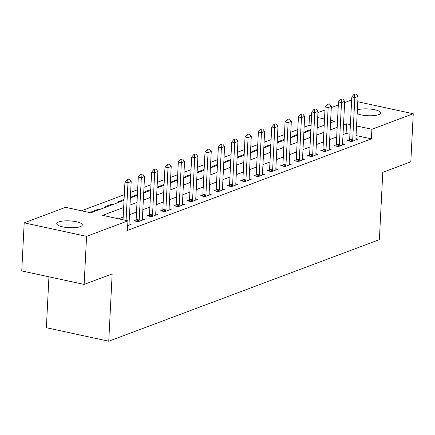 <?xml version="1.0" encoding="UTF-8"?>
<svg xmlns="http://www.w3.org/2000/svg" width="435" height="435" viewBox="0 0 435 435"><rect width="100%" height="100%" fill="white"/><g stroke="black" fill="none" stroke-linecap="round" stroke-linejoin="round"><path stroke-width="0.65" d="M357.363 109.881A12.789 3.409 -177.1 0 1 371.762 109.228A12.789 3.409 -177.1 0 1 380.685 112.953A12.789 3.409 -177.1 0 1 378.706 114.639A12.789 3.409 -177.1 0 1 357.173 113.649M80.312 226.63A12.789 3.409 -177.1 0 1 65.881 227.396A12.789 3.409 -177.1 0 1 56.751 223.65A12.789 3.409 -177.1 0 1 58.73 221.959A12.789 3.409 -177.1 0 1 73.162 221.192A12.789 3.409 -177.1 0 1 82.291 224.944A12.789 3.409 -177.1 0 1 80.312 226.63M48.943 276.818L46.366 327.724L108.75 341.219L379.38 239.647L382.789 172.342L410.814 161.82L413.25 113.747L371.881 129.271L356.548 125.954M108.75 341.219L112.159 273.914L84.134 284.43L21.75 270.934L24.186 222.856L65.554 207.332L90.844 212.802L124.019 200.35M311.074 125.835L309.013 125.389L304.119 127.221M297.79 129.597L290.776 132.235M284.446 134.605L277.432 137.242M271.097 139.619L264.083 142.25M257.754 144.627L250.739 147.258M244.41 149.635L237.396 152.266M231.067 154.642L224.052 157.274M217.723 159.65L210.709 162.282M204.374 164.658L197.359 167.29M191.03 169.666L184.016 172.298M177.687 174.674L170.672 177.311M164.343 179.688L157.329 182.319M150.994 184.696L143.98 187.327M137.65 189.703L130.636 192.335M124.307 194.711L81.497 210.779M309.013 125.389L309.497 115.77L311.623 114.976M317.952 112.6L324.967 109.968M331.296 107.592L338.31 104.96M344.64 102.584L350.866 100.246L351.632 100.409M318.36 127.411L317.213 127.161M93.101 211.954L91.758 211.666L98.163 209.262L99.506 209.55M106.444 206.946L105.101 206.658L111.507 204.254L112.85 204.542M119.788 201.938L118.45 201.65L124.062 199.54M133.132 196.93L131.794 196.642L137.406 194.532M146.481 191.922L145.138 191.634L150.749 189.524M159.824 186.914L158.481 186.62L164.098 184.516M173.168 181.906L171.83 181.612L177.442 179.508M186.512 176.898L185.174 176.605L190.786 174.5M199.855 171.885L198.518 171.597L204.129 169.492M213.204 166.877L211.861 166.589L217.478 164.479M226.548 161.869L225.205 161.581L230.822 159.471M239.892 156.861L238.554 156.573L244.165 154.463M253.235 151.853L251.898 151.565L257.509 149.455M266.584 146.845L265.241 146.551L270.853 144.447M279.928 141.837L278.585 141.544L284.202 139.439M293.272 136.829L291.934 136.536L297.545 134.431M306.615 131.816L305.278 131.528L310.889 129.423M123.66 207.468L102.649 215.358L127.939 220.828L127.45 230.441L371.392 138.885L356.064 135.568M349.919 134.241L346.102 133.415L343.019 134.573M336.69 136.949L329.676 139.581M323.346 141.957L316.332 144.589M310.003 146.965L302.988 149.596M296.654 151.973L289.639 154.604M283.31 156.981L276.296 159.612M269.966 161.989L262.952 164.62M256.623 166.996L249.608 169.634M243.279 172.004L236.265 174.642M229.93 177.018L222.916 179.65M216.586 182.026L209.572 184.657M203.243 187.034L196.228 189.665M189.899 192.042L182.885 194.673M176.55 197.05L169.536 199.681M163.207 202.058L156.192 204.689M149.863 207.065L142.849 209.697M136.519 212.073L129.505 214.711M123.176 217.087L118.586 218.805M127.694 225.613L131.185 224.302L129.043 223.84M136.063 219.979L133.909 220.784L138.123 221.698L144.529 219.294L142.386 218.832M149.412 214.972L147.253 215.776L151.467 216.69L157.872 214.286L155.73 213.824M162.755 209.958L160.597 210.768L164.816 211.682L171.221 209.278L169.074 208.811A1.996 1.006 102.2 0 0 169.095 209.355L169.188 210.04M175.838 206.168L176.104 204.928L173.946 205.76L178.16 206.674L184.565 204.271L182.423 203.803M189.442 199.942L187.289 200.752L191.503 201.666L197.909 199.263L195.766 198.795M202.786 194.934L200.633 195.745L204.847 196.658L211.252 194.249L209.11 193.787M216.135 189.926L213.976 190.737L218.196 191.645L224.601 189.241L222.454 188.779M229.479 184.918L227.326 185.729L231.54 186.637L237.945 184.233L235.797 183.771M242.822 179.911L240.669 180.715L244.883 181.629L251.289 179.225L249.146 178.763M256.166 174.903L254.013 175.707L258.227 176.621L264.632 174.217L262.49 173.755M269.515 169.889L267.356 170.699L271.57 171.613L277.976 169.21L275.833 168.742M282.859 164.881L280.7 165.691L284.92 166.605L291.325 164.202L289.177 163.734M295.941 161.091L296.208 159.852L294.049 160.684L298.263 161.597L304.669 159.194L302.526 158.726M309.546 154.865L307.393 155.676L311.607 156.589L318.012 154.18L315.87 153.718M322.895 149.857L320.736 150.668L324.95 151.576L331.356 149.172L329.213 148.71M336.239 144.85L334.08 145.66L338.299 146.568L344.705 144.164L342.557 143.702M349.582 139.842L347.429 140.646L351.643 141.56L358.048 139.156L355.906 138.694M84.134 284.43L86.57 236.357L24.186 222.856M357.777 101.741L413.25 113.747M371.392 138.885L371.881 129.271M127.939 220.828L86.57 236.357M350.403 124.622L346.592 123.801L343.509 124.954M337.179 127.33L330.165 129.962M323.83 132.338L316.816 134.975M310.487 137.351L303.472 139.983M297.143 142.359L290.129 144.991M283.799 147.367L276.785 149.999M270.456 152.375L263.441 155.007M257.107 157.383L250.092 160.015M243.763 162.391L236.749 165.023M230.419 167.399L223.405 170.031M217.076 172.407L210.061 175.044M203.727 177.415L196.712 180.052M190.383 182.428L183.369 185.06M177.04 187.436L170.025 190.068M163.696 192.444L156.682 195.076M150.352 197.452L143.338 200.084M137.003 202.46L129.989 205.092M330.524 122.844L334.787 121.245L330.649 120.348M324.51 119.021L317.702 117.548M311.558 116.216L309.497 115.77M130.353 197.974L137.368 195.342M143.697 192.966L150.711 190.334M157.04 187.958L164.055 185.326M170.384 182.95L177.398 180.318M183.733 177.942L190.748 175.305M197.077 172.929L204.091 170.297M210.42 167.921L217.435 165.289M223.764 162.913L230.778 160.281M237.108 157.905L244.122 155.273M250.457 152.897L257.471 150.265M263.8 147.889L270.815 145.257M277.144 142.881L284.158 140.249M290.488 137.873L297.502 135.236M303.837 132.86L310.851 130.228M317.18 127.852L324.195 125.22M346.102 133.415L346.592 123.801M111.469 205.059L111.507 204.254M98.125 210.072L98.163 209.262M129.249 179.035L127.14 179.524L129.249 179.035L131.185 181.509L129.043 223.813A1.996 1.006 102.2 0 0 129.065 224.378L129.157 225.064M126.074 220.425L127.982 182.711L124.948 182.053L127.14 179.524M123.04 219.767L124.948 182.053M131.185 181.509L127.982 182.711L127.645 179.633M142.593 174.027L140.483 174.517L142.593 174.027L144.529 176.496L142.386 218.805A1.996 1.006 102.2 0 0 142.408 219.37L142.501 220.056M138.939 221.393L139.102 220.61A1.996 1.006 102.2 0 0 139.184 220.007L141.326 177.703L138.292 177.045L140.483 174.517M135.807 221.197L136.068 219.952A1.996 1.006 102.2 0 0 136.15 219.354L138.292 177.045M144.529 176.496L141.326 177.703L140.989 174.625M155.937 169.019L153.827 169.509L155.937 169.019L157.878 171.488L155.73 213.797A1.996 1.006 102.2 0 0 155.752 214.363L155.844 215.048M152.283 216.385L152.451 215.602A1.996 1.006 102.2 0 0 152.527 214.999L154.675 172.69L151.636 172.037L153.827 169.509M149.151 216.19L149.417 214.944A1.996 1.006 102.2 0 0 149.493 214.341L151.636 172.037M157.878 171.488L154.675 172.69L154.333 169.617M169.28 164.006L167.176 164.501L169.28 164.006L171.221 166.48L169.079 208.789M165.626 211.377L165.795 210.594A1.996 1.006 102.2 0 0 165.876 209.991L168.019 167.682L164.985 167.029L167.176 164.501M162.494 211.182L162.761 209.936A1.996 1.006 102.2 0 0 162.837 209.333L164.985 167.029M171.221 166.48L168.019 167.682L167.682 164.609M182.624 158.998L180.52 159.493L182.624 158.998L184.565 161.472L182.423 203.781A1.996 1.006 102.2 0 0 182.444 204.347L182.537 205.032M178.97 206.369L179.138 205.586A1.996 1.006 102.2 0 0 179.22 204.983L181.362 162.674L178.328 162.016L180.52 159.493M179.138 205.586L176.104 204.928A1.996 1.006 102.2 0 0 176.186 204.325L178.328 162.016M184.565 161.472L181.362 162.674L181.025 159.601M195.973 153.99L193.863 154.485L195.973 153.99L197.909 156.464L195.766 198.773A1.996 1.006 102.2 0 0 195.788 199.333L195.88 200.024M192.319 201.361L192.482 200.573A1.996 1.006 102.2 0 0 192.564 199.975L194.706 157.666L191.672 157.008L193.863 154.485M189.187 201.16L189.448 199.921A1.996 1.006 102.2 0 0 189.529 199.317L191.672 157.008M197.909 156.464L194.706 157.666L194.369 154.594M209.317 148.982L207.207 149.471L209.317 148.982L211.252 151.456L209.11 193.765A1.996 1.006 102.2 0 0 209.132 194.325L209.224 195.01M205.663 196.348L205.831 195.565A1.996 1.006 102.2 0 0 205.907 194.967L208.05 152.658L205.016 152L207.207 149.471M202.531 196.152L202.792 194.913A1.996 1.006 102.2 0 0 202.873 194.309L205.016 152M211.252 151.456L208.05 152.658L207.712 149.586M222.66 143.974L220.556 144.463L222.66 143.974L224.601 146.448L222.454 188.752A1.996 1.006 102.2 0 0 222.475 189.317L222.568 190.003M219.006 191.34L219.175 190.557A1.996 1.006 102.2 0 0 219.251 189.959L221.399 147.65L218.359 146.992L220.556 144.463M215.874 191.144L216.141 189.899A1.996 1.006 102.2 0 0 216.217 189.301L218.359 146.992M224.601 146.448L221.399 147.65L221.062 144.572M236.004 138.966L233.899 139.456L236.004 138.966L237.945 141.44L235.803 183.744A1.996 1.006 102.2 0 0 235.824 184.309L235.917 184.995M232.35 186.332L232.518 185.549A1.996 1.006 102.2 0 0 232.6 184.946L234.742 142.642L231.708 141.984L233.899 139.456M229.218 186.136L229.484 184.891A1.996 1.006 102.2 0 0 229.566 184.293L231.708 141.984M237.945 141.44L234.742 142.642L234.405 139.564M249.353 133.958L247.243 134.448L249.353 133.958L251.289 136.432L249.146 178.736A1.996 1.006 102.2 0 0 249.168 179.302L249.26 179.987M245.699 181.324L245.862 180.541A1.996 1.006 102.2 0 0 245.944 179.938L248.086 137.634L245.052 136.976L247.243 134.448M242.561 181.129L242.828 179.883A1.996 1.006 102.2 0 0 242.909 179.285L245.052 136.976M251.289 136.432L248.086 137.634L247.749 134.556M262.696 128.95L260.587 129.44L262.696 128.95L264.632 131.419L262.49 173.728A1.996 1.006 102.2 0 0 262.512 174.294L262.604 174.979M259.042 176.316L259.206 175.533A1.996 1.006 102.2 0 0 259.287 174.93L261.43 132.621L258.395 131.968L260.587 129.44M255.91 176.121L256.171 174.875A1.996 1.006 102.2 0 0 256.253 174.272L258.395 131.968M264.632 131.419L261.43 132.621L261.092 129.548M276.04 123.937L273.93 124.432L276.04 123.937L277.981 126.411L275.833 168.72A1.996 1.006 102.2 0 0 275.855 169.286L275.948 169.971M272.386 171.308L272.555 170.525A1.996 1.006 102.2 0 0 272.631 169.922L274.779 127.613L271.739 126.96L273.93 124.432M269.254 171.113L269.521 169.867A1.996 1.006 102.2 0 0 269.597 169.264L271.739 126.96M277.981 126.411L274.779 127.613L274.442 124.54M289.384 118.929L287.279 119.424L289.384 118.929L291.325 121.403L289.183 163.712A1.996 1.006 102.2 0 0 289.199 164.278L289.291 164.963M285.73 166.3L285.898 165.517A1.996 1.006 102.2 0 0 285.98 164.914L288.122 122.605L285.088 121.947L287.279 119.424M282.598 166.105L282.864 164.86A1.996 1.006 102.2 0 0 282.94 164.256L285.088 121.947M291.325 121.403L288.122 122.605L287.785 119.533M302.727 113.921L300.623 114.416L302.727 113.921L304.669 116.395L302.526 158.704A1.996 1.006 102.2 0 0 302.548 159.264L302.64 159.955M299.073 161.293L299.242 160.504A1.996 1.006 102.2 0 0 299.323 159.906L301.466 117.597L298.432 116.939L300.623 114.416M299.242 160.504L296.208 159.852A1.996 1.006 102.2 0 0 296.289 159.248L298.432 116.939M304.669 116.395L301.466 117.597L301.129 114.525M316.076 108.913L313.967 109.402L316.076 108.913L318.012 111.387L315.87 153.696A1.996 1.006 102.2 0 0 315.892 154.256L315.984 154.947M312.422 156.279L312.586 155.496A1.996 1.006 102.2 0 0 312.667 154.898L314.81 112.589L311.775 111.931L313.967 109.402M309.29 156.083L309.551 154.844A1.996 1.006 102.2 0 0 309.633 154.24L311.775 111.931M318.012 111.387L314.81 112.589L314.472 109.517M329.42 103.905L327.31 104.395L329.42 103.905L331.356 106.379L329.213 148.688A1.996 1.006 102.2 0 0 329.235 149.249L329.328 149.934M325.766 151.271L325.935 150.488A1.996 1.006 102.2 0 0 326.011 149.89L328.153 107.581L325.119 106.923L327.31 104.395M322.634 151.075L322.895 149.83A1.996 1.006 102.2 0 0 322.977 149.232L325.119 106.923M331.356 106.379L328.153 107.581L327.816 104.509M342.764 98.897L340.659 99.387L342.764 98.897L344.705 101.371L342.557 143.675A1.996 1.006 102.2 0 0 342.579 144.241L342.671 144.926M339.11 146.263L339.278 145.48A1.996 1.006 102.2 0 0 339.354 144.877L341.502 102.573L338.468 101.915L340.659 99.387M335.978 146.068L336.244 144.822A1.996 1.006 102.2 0 0 336.32 144.224L338.468 101.915M344.705 101.371L341.502 102.573L341.165 99.495M356.107 93.889L354.003 94.379L356.107 93.889L358.048 96.363L355.906 138.667A1.996 1.006 102.2 0 0 355.928 139.233L356.02 139.918M352.453 141.255L352.622 140.472A1.996 1.006 102.2 0 0 352.703 139.869L354.846 97.565L351.812 96.907L354.003 94.379M349.321 141.06L349.588 139.814A1.996 1.006 102.2 0 0 349.669 139.216L351.812 96.907M358.048 96.363L354.846 97.565L354.509 94.487M139.184 220.007L136.15 219.354M139.102 220.61L136.068 219.952M152.527 214.999L149.493 214.341M152.451 215.602L149.417 214.944M165.876 209.991L162.837 209.333M165.795 210.594L162.761 209.936M179.22 204.983L176.186 204.325M192.564 199.975L189.529 199.317M192.482 200.573L189.448 199.921M205.907 194.967L202.873 194.309M205.831 195.565L202.792 194.913M219.251 189.959L216.217 189.301M219.175 190.557L216.141 189.899M232.6 184.946L229.566 184.293M232.518 185.549L229.484 184.891M245.944 179.938L242.909 179.285M245.862 180.541L242.828 179.883M259.287 174.93L256.253 174.272M259.206 175.533L256.171 174.875M272.631 169.922L269.597 169.264M272.555 170.525L269.521 169.867M285.98 164.914L282.94 164.256M285.898 165.517L282.864 164.86M299.323 159.906L296.289 159.248M312.667 154.898L309.633 154.24M312.586 155.496L309.551 154.844M326.011 149.89L322.977 149.232M325.935 150.488L322.895 149.83M339.354 144.877L336.32 144.224M339.278 145.48L336.244 144.822M352.703 139.869L349.669 139.216M352.622 140.472L349.588 139.814"/></g></svg>
